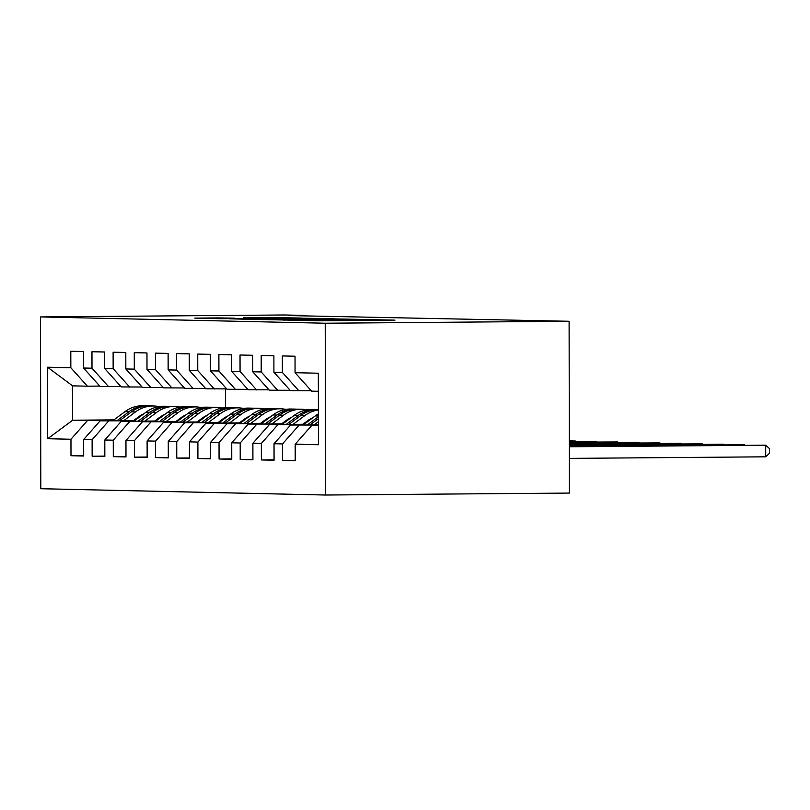 <?xml version="1.0" encoding="UTF-8"?>
<svg xmlns="http://www.w3.org/2000/svg" width="810" height="810" viewBox="0 0 810 810"><rect width="100%" height="100%" fill="white"/><g stroke="black" fill="none" stroke-linecap="round" stroke-linejoin="round"><path stroke-width="1.21" d="M292.643 320.223L319.454 320.78L394.966 320.142L368.115 319.616L292.643 320.223M217.738 318.644L234.87 318.178L217.748 317.905L194.785 318.127L219.783 318.695L301.431 318.067L270.297 317.49L243.567 317.763L290.203 318.016L223.57 318.563L217.738 318.441L217.748 317.905M288.998 315.576L569.106 321.276L325.225 323.231L40.5 316.933L284.381 314.979L305.532 315.444L288.998 315.576M261.833 319.505L290.486 320.132L366.009 319.494L334.874 318.917L261.833 319.626M252.072 319.403L229.554 318.786L302.586 318.208L319.707 318.472L292.572 318.998L334.186 318.786L252.072 319.403M325.225 323.231L325.529 495.021L40.804 488.724L40.5 316.933M295.215 460.313L282.528 460.414L295.215 460.688L295.194 444.204L318.462 444.72L318.33 373.218L295.063 372.701L295.032 356.218L282.346 355.944L282.376 372.428L273.912 372.235L273.881 355.752L261.195 355.468L261.215 371.952L252.76 371.77L252.73 355.286L240.033 355.003L240.064 371.486L231.609 371.304L231.579 354.82L218.882 354.537L218.913 371.02L210.448 370.828L210.418 354.345L197.731 354.071L197.761 370.555L189.297 370.362L189.267 353.879L176.58 353.606L176.6 370.079L168.146 369.897L168.115 353.413L155.419 353.13L155.449 369.613L146.995 369.431L146.964 352.947L134.268 352.664L134.298 369.147L125.834 368.955L125.803 352.482L113.116 352.198L113.147 368.682L104.682 368.489L104.652 352.006L91.965 351.732L91.996 368.216L83.531 368.024L83.501 351.54L70.804 351.257L70.834 367.74L87.399 386.188L72.596 385.854L72.657 420.218L113.319 420.339M282.528 460.414L282.498 443.931L274.033 443.738L290.537 425.037L318.421 424.815M274.063 459.837L261.377 459.938L274.063 460.222L274.033 443.738M261.377 459.938L261.346 443.455L252.882 443.272L269.386 424.572L304.044 424.288M252.912 459.371L240.216 459.472L252.912 459.756L252.882 443.272M240.216 459.472L240.195 442.989L231.731 442.807L248.235 424.096L282.892 423.822M231.761 458.905L219.065 459.007L231.761 459.29L231.731 442.807M219.065 459.007L219.034 442.523L210.58 442.331L227.073 423.63L261.741 423.357M210.6 458.44L197.913 458.541L210.6 458.814L210.58 442.331M197.913 458.541L197.883 442.058L189.418 441.865L205.922 423.164L240.58 422.881M189.449 457.964L176.762 458.065L189.449 458.349L189.418 441.865M176.762 458.065L176.732 441.582L168.267 441.399L184.771 422.699L219.429 422.415M168.298 457.498L155.601 457.599L168.298 457.883L168.267 441.399M155.601 457.599L155.581 441.116L147.116 440.934L163.62 422.223L198.278 421.949M147.147 457.032L134.45 457.134L147.147 457.417L147.116 440.934M134.45 457.134L134.419 440.65L125.965 440.458L142.459 421.757L177.127 421.483M125.985 456.567L113.299 456.668L125.985 456.941L125.965 440.458M113.299 456.668L113.268 440.184L104.804 439.992L121.308 421.291L155.965 421.018M104.834 456.091L92.148 456.192L104.834 456.475L104.804 439.992M92.148 456.192L92.117 439.719L83.653 439.526L100.156 420.825L134.814 420.542M83.683 455.625L70.986 455.726L83.683 456.01L83.653 439.526M70.986 455.726L70.966 439.243L47.689 438.726L47.567 367.224L70.834 367.74M120.913 386.552L100.096 386.461L83.531 368.024M91.996 368.216L108.56 386.653M134.126 420.167L135.331 420.157M156.138 419.995L157.353 419.985M178.16 419.813L179.364 419.803M200.171 419.641L201.386 419.631M179.972 419.357L178.757 419.367M157.96 419.529L156.745 419.539M135.938 419.712L134.723 419.722M113.916 419.884L72.657 420.218L47.689 438.726M70.966 439.243L87.46 420.542M142.064 387.018L121.247 386.927L104.682 368.489M113.147 368.682L129.711 387.119M155.621 420.38L156.836 420.37M177.633 420.198L178.848 420.198M199.655 420.025L200.87 420.015M221.677 419.853L222.477 419.843M100.156 420.825L134.47 420.805M155.277 420.633L156.492 420.623M177.289 420.461L178.504 420.451M199.311 420.289L200.526 420.279M221.322 420.106L222.537 420.096M92.117 439.719L108.621 421.008M163.215 387.484L142.408 387.403L125.834 368.955M134.298 369.147L150.862 387.585M176.772 420.846L177.987 420.835M198.794 420.673L199.999 420.663M220.806 420.491L222.021 420.481M242.828 420.319L243.628 420.309M121.308 421.291L155.621 421.271M176.428 421.109L177.643 421.099M198.45 420.927L199.655 420.916M220.462 420.755L221.677 420.744M242.484 420.572L243.689 420.562M113.268 440.184L129.772 421.473M184.366 387.96L163.559 387.868L146.995 369.431M155.449 369.613L172.014 388.051M197.923 421.311L199.138 421.301M219.945 421.139L221.16 421.129M241.957 420.967L243.172 420.957M263.979 420.785L264.779 420.785M142.459 421.757L176.772 421.737M197.579 421.575L198.794 421.565M219.601 421.392L220.816 421.382M241.613 421.22L242.828 421.21M263.635 421.048L264.85 421.038M134.419 440.65L150.923 421.949M205.527 388.425L184.71 388.334L168.146 369.897M176.6 370.079L193.175 388.527M219.085 421.787L220.29 421.777M241.096 421.605L242.311 421.595M263.118 421.433L264.323 421.423M285.13 421.251L285.93 421.251M163.62 422.223L197.934 422.202M218.74 422.04L219.945 422.03M240.752 421.868L241.967 421.858M262.774 421.686L263.979 421.676M284.786 421.514L286.001 421.504M155.581 441.116L172.074 422.415M226.678 388.891L205.861 388.8L189.297 370.362M197.761 370.555L214.326 388.992M240.236 422.253L241.451 422.243M262.248 422.071L263.463 422.061M284.269 421.899L285.484 421.888M306.291 421.726L307.091 421.716M184.771 422.699L219.085 422.678M239.892 422.506L241.107 422.496M261.903 422.334L263.118 422.324M283.925 422.152L285.14 422.152M305.937 421.98L307.152 421.969M176.732 441.582L193.236 422.881M247.83 389.357L227.013 389.276L210.448 370.828M218.913 371.02L235.477 389.458M261.387 422.719L262.602 422.709M283.409 422.547L284.614 422.536M305.421 422.364L306.636 422.354M205.922 423.164L240.236 423.144M261.043 422.972L262.258 422.972M283.065 422.8L284.269 422.79M305.076 422.628L306.291 422.617M197.883 442.058L214.387 423.346M268.981 389.833L248.174 389.742L231.609 371.304M240.064 371.486L256.628 389.924M282.538 423.184L283.753 423.174M304.56 423.012L305.775 423.002M227.073 423.63L261.387 423.61M282.194 423.448L283.409 423.438M304.216 423.265L305.431 423.255M219.034 442.523L235.538 423.822M290.142 390.298L269.325 390.207L252.76 371.77M261.215 371.952L277.789 390.4M303.699 423.65L304.904 423.65M248.235 424.096L282.548 424.075M303.355 423.913L304.56 423.903M240.195 442.989L256.689 424.288M311.293 390.764L290.476 390.673L273.912 372.235M282.376 372.428L298.941 390.865M269.386 424.572L303.699 424.551M261.346 443.455L277.85 424.754M318.37 391.291L311.627 391.149L295.063 372.701M290.537 425.037L318.421 425.068M282.498 443.931L299.001 425.22M569.106 321.276L569.41 493.067L325.529 495.021M225.544 388.901L225.575 407.653M99.751 386.087L87.399 386.188M295.194 444.204L311.688 425.503L318.421 425.452M311.688 425.503L318.421 425.655M72.596 385.854L47.567 367.224M287.752 320.142L357.888 319.484L334.874 318.917M283.146 320.092L334.905 319.363M283.146 319.879L287.752 320.031M256.871 319.008L287.398 319.069L256.871 319.008M569.349 458.389L765.723 456.82L765.703 445.206L569.329 446.624M569.329 446.776L765.703 445.206L769.49 448.608L769.5 453.256L765.723 456.82M314.189 424.845L318.421 421.696M303.183 424.936L315.272 415.915A35.518 31.62 -88.7 0 1 318.401 413.859M310.007 424.875L318.411 418.608M318.411 416.664L307.365 424.896M569.329 446.138L744.542 444.741L569.329 445.986M744.542 445.216L745.068 445.216M302.829 424.298L307.658 420.704A29.484 26.244 -88.7 0 1 312.923 417.666M293.038 424.379L304.702 415.682A35.518 31.62 -88.7 0 1 318.401 409.981M282.032 424.47L294.121 415.449A35.518 31.62 -88.7 0 1 312.306 409.495L316.325 409.576A35.518 31.62 91.3 0 0 298.141 415.53L286.214 424.43M288.856 424.41L300.682 415.591A35.518 31.62 -88.7 0 1 318.401 409.627M317.591 409.637A35.518 31.62 91.3 0 0 316.325 409.576M569.329 445.5L723.391 444.275L569.329 445.348M723.391 444.751L723.917 444.751M281.677 423.832L286.497 420.238A29.484 26.244 -88.7 0 1 291.772 417.201M271.887 423.913L283.541 415.216A35.518 31.62 -88.7 0 1 301.725 409.263A35.518 31.62 -88.7 0 1 307 409.88M260.871 423.994L272.97 414.973A35.518 31.62 -88.7 0 1 291.154 409.02L295.174 409.111A35.518 31.62 91.3 0 0 276.99 415.064L265.052 423.964M306.727 421.392A29.484 26.244 -88.7 0 1 307.274 421.888M267.695 423.944L279.521 415.125A35.518 31.62 -88.7 0 1 297.705 409.171L301.725 409.263M296.44 409.171A35.518 31.62 91.3 0 0 295.174 409.111M308.792 419.904A29.484 26.244 -88.7 0 1 309.359 420.329M569.319 444.862L702.24 443.809L569.319 444.71M702.24 444.285L702.766 444.275M260.526 423.367L265.346 419.762A29.484 26.244 -88.7 0 1 270.611 416.735M250.725 423.438L262.389 414.74A35.518 31.62 -88.7 0 1 280.574 408.787A35.518 31.62 -88.7 0 1 285.849 409.404M239.719 423.529L251.809 414.507A35.518 31.62 -88.7 0 1 269.993 408.554L274.013 408.645A35.518 31.62 91.3 0 0 255.828 414.599L243.901 423.498M285.576 420.927A29.484 26.244 -88.7 0 1 286.112 421.413M246.544 423.478L258.37 414.659A35.518 31.62 -88.7 0 1 276.554 408.706L280.574 408.787M275.289 408.706A35.518 31.62 91.3 0 0 274.013 408.645M287.641 419.428A29.484 26.244 -88.7 0 1 288.208 419.853M569.319 444.234L681.088 443.333L569.319 444.072M681.088 443.809L681.615 443.809M239.375 422.891L244.195 419.296A29.484 26.244 -88.7 0 1 249.46 416.259M229.574 422.972L241.238 414.274A35.518 31.62 -88.7 0 1 259.423 408.321A35.518 31.62 -88.7 0 1 264.698 408.939M218.568 423.063L230.658 414.042A35.518 31.62 -88.7 0 1 248.842 408.088L252.862 408.179A35.518 31.62 91.3 0 0 234.677 414.133L222.75 423.033M264.425 420.451A29.484 26.244 -88.7 0 1 264.961 420.947M225.393 423.002L237.219 414.183A35.518 31.62 -88.7 0 1 255.403 408.23L259.423 408.321M254.127 408.23A35.518 31.62 91.3 0 0 252.862 408.179M266.49 418.962A29.484 26.244 -88.7 0 1 267.047 419.388M569.319 443.596L659.927 442.867L569.319 443.434M659.927 443.343L660.454 443.343M218.214 422.425L223.044 418.831A29.484 26.244 -88.7 0 1 228.309 415.793M208.423 422.506L220.087 413.809A35.518 31.62 -88.7 0 1 238.261 407.855A35.518 31.62 -88.7 0 1 243.547 408.473M197.417 422.597L209.506 413.576A35.518 31.62 -88.7 0 1 227.691 407.622L231.711 407.714A35.518 31.62 91.3 0 0 213.526 413.667L201.599 422.557M243.273 419.985A29.484 26.244 -88.7 0 1 243.81 420.481M204.242 422.536L216.067 413.718A35.518 31.62 -88.7 0 1 234.252 407.764L238.261 407.855M232.976 407.764A35.518 31.62 91.3 0 0 231.711 407.714M245.329 418.497A29.484 26.244 -88.7 0 1 245.896 418.922M569.319 442.959L638.776 442.402L569.319 442.797M638.776 442.878L639.303 442.878M197.063 421.959L201.882 418.365A29.484 26.244 -88.7 0 1 207.157 415.327M187.272 422.04L198.926 413.343A35.518 31.62 -88.7 0 1 217.11 407.389A35.518 31.62 -88.7 0 1 222.385 408.007M176.256 422.121L188.355 413.11A35.518 31.62 -88.7 0 1 206.54 407.157L210.559 407.238A35.518 31.62 91.3 0 0 192.375 413.191L180.438 422.091M222.112 419.519A29.484 26.244 -88.7 0 1 222.659 420.015M183.08 422.071L194.906 413.252A35.518 31.62 -88.7 0 1 213.091 407.298L217.11 407.389M211.825 407.298A35.518 31.62 91.3 0 0 210.559 407.238M224.178 418.031A29.484 26.244 -88.7 0 1 224.745 418.456M569.319 442.321L617.625 441.936L569.319 442.159M617.625 442.412L618.151 442.402M175.912 421.494L180.731 417.899A29.484 26.244 -88.7 0 1 185.996 414.862M166.111 421.565L177.775 412.867A35.518 31.62 -88.7 0 1 195.959 406.914A35.518 31.62 -88.7 0 1 201.234 407.531M155.105 421.656L167.194 412.634A35.518 31.62 -88.7 0 1 185.379 406.681L189.398 406.772A35.518 31.62 91.3 0 0 171.214 412.725L159.286 421.625M200.961 419.053A29.484 26.244 -88.7 0 1 201.498 419.539M161.929 421.605L173.755 412.786A35.518 31.62 -88.7 0 1 191.94 406.833L195.959 406.914M190.674 406.833A35.518 31.62 91.3 0 0 189.398 406.772M203.026 417.555A29.484 26.244 -88.7 0 1 203.594 417.98M569.319 441.683L596.474 441.46L569.319 441.521M596.474 441.946L597 441.936M154.761 421.018L159.58 417.423A29.484 26.244 -88.7 0 1 164.845 414.396M144.96 421.099L156.624 412.401A35.518 31.62 -88.7 0 1 174.808 406.448A35.518 31.62 -88.7 0 1 180.083 407.065M133.954 421.19L146.043 412.168A35.518 31.62 -88.7 0 1 164.227 406.215L168.247 406.306A35.518 31.62 91.3 0 0 150.063 412.26L138.135 421.159M179.81 418.588A29.484 26.244 -88.7 0 1 180.346 419.074M140.778 421.139L152.604 412.31A35.518 31.62 -88.7 0 1 170.788 406.357L174.808 406.448M169.513 406.357A35.518 31.62 91.3 0 0 168.247 406.306M181.875 417.089A29.484 26.244 -88.7 0 1 182.442 417.514M569.319 441.045L575.313 440.994L569.319 440.883M575.313 441.47L575.839 441.47M133.599 420.552L138.429 416.958A29.484 26.244 -88.7 0 1 143.694 413.92M123.808 420.633L135.472 411.936A35.518 31.62 -88.7 0 1 153.647 405.982A35.518 31.62 -88.7 0 1 158.932 406.6M112.803 420.724L124.892 411.703A35.518 31.62 -88.7 0 1 143.076 405.749L147.096 405.84A35.518 31.62 91.3 0 0 128.911 411.794L116.984 420.684M158.659 418.112A29.484 26.244 -88.7 0 1 159.195 418.608M119.627 420.663L131.453 411.844A35.518 31.62 -88.7 0 1 149.637 405.891L153.647 405.982M148.362 405.891A35.518 31.62 91.3 0 0 147.096 405.84M160.714 416.623A29.484 26.244 -88.7 0 1 161.281 417.049M334.672 320.659L334.672 319.93M337.527 320.628L337.527 319.99M372.408 320.355L372.408 319.626M315.272 415.915L318.411 415.986M300.682 415.591L304.702 415.682M294.121 415.449L298.141 415.53M279.521 415.125L283.541 415.216M272.97 414.973L276.99 415.064M258.37 414.659L262.389 414.74M251.809 414.507L255.828 414.599M237.219 414.183L241.238 414.274M230.658 414.042L234.677 414.133M216.067 413.718L220.087 413.809M209.506 413.576L213.526 413.667M194.906 413.252L198.926 413.343M188.355 413.11L192.375 413.191M173.755 412.786L177.775 412.867M167.194 412.634L171.214 412.725M152.604 412.31L156.624 412.401M146.043 412.168L150.063 412.26M131.453 411.844L135.472 411.936M124.892 411.703L128.911 411.794M333.457 320.669L333.447 320.112M371.183 320.365L371.183 319.818"/></g></svg>
